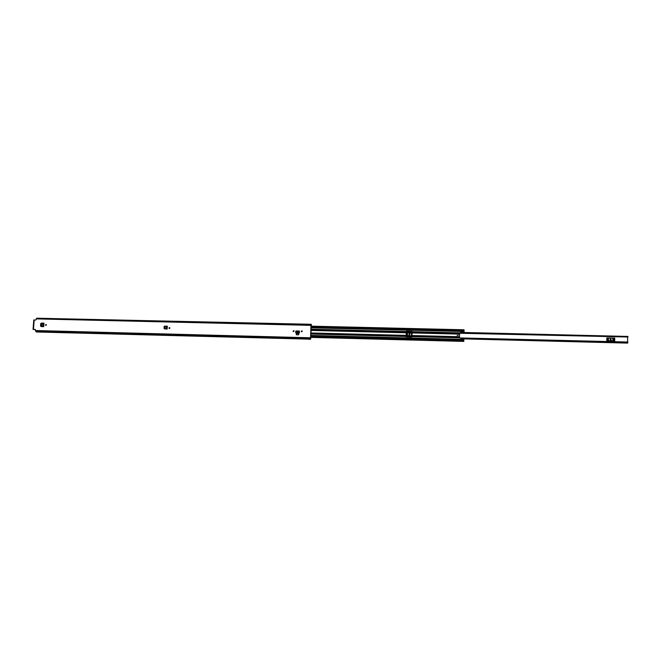 <?xml version="1.0" encoding="UTF-8"?>
<svg xmlns="http://www.w3.org/2000/svg" width="661" height="661" viewBox="0 0 661 661"><rect width="100%" height="100%" fill="white"/><g stroke="black" fill="none" stroke-linecap="round" stroke-linejoin="round"><path stroke-width="0.99" d="M169.381 328.534L169.679 327.6M169.918 328.054L169.29 328.517L168.968 328.03L169.596 327.567L169.918 328.054M40.842 326.344L41.428 326.418L41.676 323.13L40.718 323.576L40.544 325.923L41.156 326.567L43.709 326.641L43.965 323.179L41.395 323.13M293.096 331.12L293.831 330.674L294.104 331.144L293.377 331.599L293.096 331.12M301.251 331.326L301.986 330.88L302.259 331.351L301.515 331.797L301.251 331.326M299.111 330.855L299.334 332.343M295.723 331.541L299.243 331.632L298.689 331.004L296.153 330.938L295.781 332.962L299.4 333.053L299.416 332.541M35.273 329.442L33.587 329.426M35.157 329.418L36.363 331.979L308.505 339.126M308.39 339.233L310.645 339.184L310.934 325.352L311.323 324.303L311.323 326.162M33.86 320.023L35.876 319.99L36.297 318.891L310.934 325.352M298.722 333.607L296.401 333.549L296.31 334.747L298.632 334.813L298.722 333.607L298.632 334.813M296.31 334.747L298.665 334.83M45.485 324.948L46.047 324.493L46.377 324.972L45.816 325.435L45.485 324.948M164.143 328.707L164.853 328.831L165.019 326.146L164.044 326.608L164.143 328.707L167.159 329.062L167.332 326.204L164.597 326.154M45.931 325.443L46.163 324.534M293.434 331.624L293.881 330.707M301.573 331.822L302.044 330.913M33.587 329.451L35.322 329.467M310.678 339.176L311.273 326.162M309.067 324.254L311.323 324.303M309.018 324.229L36.818 318.222M311.1 324.634L36.694 318.222L36.297 318.891M34.232 329.665L34.835 329.459M299.4 333.053L299.226 332.186L295.632 332.103M299.359 331.07L295.831 331.078M42.882 326.567L43.709 326.641M42.841 323.055L42.585 326.509L43.676 326.633M166.489 329.004L164.217 328.757M166.357 328.988L164.986 328.889M166.283 326.08L166.109 328.93L166.936 329.004L167.109 326.146M613.573 338.101L607.864 337.961M412.307 333.111L406.267 332.937L412.307 333.07M606.848 337.878L606.806 340.712L614.697 340.911L614.73 338.077M627.586 342.018L627.636 337.374M406.168 335.639L412.191 335.788M461.114 338.027L461.089 338.804L461.114 338.027L459.461 337.92L627.776 342.026L459.478 337.945L459.602 332.789L461.271 332.723L461.345 331.483L464.005 331.549L464.022 330.971L310.951 327.311M459.618 333.26L627.925 337.011L459.618 332.896L459.478 337.73M627.925 336.449L461.295 332.409L627.917 336.432L627.925 337.011M627.876 342.233L627.851 342.828L461.114 338.556M610.037 339.11L610.805 339.027L611.185 339.928M610.417 340.01L610.07 339.076L610.871 338.969L611.218 339.903L610.417 340.01M412.109 333.119L406.879 332.995M408.903 334.788L409.299 333.945L410.068 334.127L409.266 334.953L409.349 334.003L410.093 334.16M458.28 335.16L457.123 335.623M406.267 332.847L406.118 336.755L406.507 331.186L412.208 331.434L406.548 331.235L406.267 332.847M406.102 336.738L411.795 336.97L412.274 331.698L459.602 332.855M310.587 335.416L463.782 339.374L463.815 341.406L463.799 339.382M463.782 339.374L461.122 339.275M310.926 327.831L464.005 331.516L464.063 332.45L464.022 330.971M461.411 332.384L459.618 332.904M299.416 331.772L299.383 332.5M169.588 328.509L169.646 327.6M463.873 339.39L463.873 339.903L463.782 339.341M461.345 331.483L461.328 331.954M310.563 335.945L463.766 339.911M310.951 327.352L464.08 330.756L464.105 331.252L464.055 330.236L464.039 331.054L310.951 327.377L464.039 331.037M461.147 338.837L463.807 338.878L461.155 338.812M34.182 319.949L33.471 329.376M35.413 330.533L310.373 337.779M35.834 331.45L310.538 338.746M35.777 331.384L310.513 338.68L35.735 331.376M36.842 318.197L311.182 324.601M295.698 332.88L299.309 332.97L299.35 332.466M43.692 323.122L43.436 326.584L43.015 326.584M461.114 338.606L627.661 342.877M406.019 336.523L412.1 336.722M412.274 331.748L406.234 331.599M461.295 332.466L627.942 336.515M627.876 342.712L461.122 338.44M613.986 338.077L613.953 340.894M613.028 340.869L613.061 338.126M607.492 340.729L607.525 337.92M608.285 338.011L608.244 340.745M612.912 338.126L612.879 340.869M608.384 340.754L608.417 338.019M411.621 335.771L411.712 333.152M406.416 335.639L406.507 332.954M407.333 333.045L407.242 335.664M411.588 333.152L411.497 335.771M407.383 335.664L407.473 333.053M310.81 330.442L406.226 332.797M310.695 332.962L406.135 335.375M412.224 335.532L459.527 336.722M412.307 332.946L459.602 334.119M412.109 336.606L459.461 337.812M310.645 334.02L406.019 336.449M310.868 329.228L406.193 331.549M310.662 333.607L406.052 336.028M412.142 336.185L459.478 337.383M310.687 333.086L406.127 335.499M412.216 335.656L459.519 336.846M310.844 329.674L406.193 332.012M412.282 332.161L459.593 333.326M310.819 330.318L406.226 332.665M412.307 332.814L459.602 333.979M310.505 337.093L463.741 341.101M310.505 337.217L463.807 341.241M461.345 332.045L464.005 332.103M310.53 336.689L463.741 340.688M310.984 326.559L464.039 330.203M36.694 318.222L311.116 324.634M33.05 329.401L33.769 319.982M406.069 336.383L412.109 336.532M406.242 331.954L412.274 332.103M463.857 338.895L627.578 343.1M310.505 337.193L463.749 341.208M310.819 337.391L463.815 341.406M311 326.154L464.072 329.781"/></g></svg>
